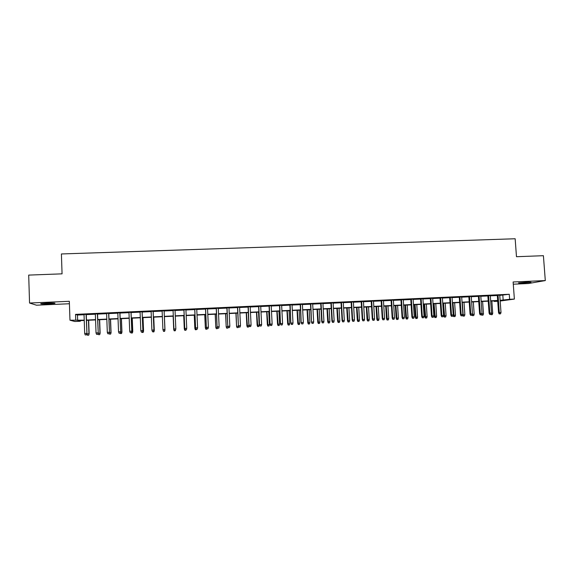 <?xml version="1.0" encoding="UTF-8"?>
<svg xmlns="http://www.w3.org/2000/svg" width="574" height="574" viewBox="0 0 574 574"><rect width="100%" height="100%" fill="white"/><g stroke="black" fill="none" stroke-linecap="round" stroke-linejoin="round"><path stroke-width="0.86" d="M48.941 303.868L54.846 303.373C55.642 303 52.959 302.907 46.81 303.115L40.883 303.61C40.13 303.99 42.813 304.077 48.941 303.868M521.917 283.111L531 282.272L527.599 282.092L518.501 282.939L521.917 283.111M80.303 320.644L80.324 321.246L74.857 321.512L69.971 320.206L84.227 320.17M513.285 284.195L528.36 283.527L545.3 280.571L543.406 255.695L516.478 256.714L515.158 238.755L61.404 253.959L62.064 273.841L28.7 275.097L29.547 303.029L36.485 305.196L69.418 303.746M497.73 301.271L494.142 301.443L497.701 300.955M494.106 300.898L494.142 301.443M86.272 314.365L84.026 314.473M97.551 313.842L95.341 313.949M108.773 313.325L106.606 313.426M119.944 312.801L117.813 312.902M131.066 312.285L128.971 312.385M142.13 311.775L140.078 311.869M153.143 311.259L151.127 311.352M164.099 310.749L162.119 310.843M175.034 310.247L173.054 310.333M185.919 309.738L183.924 309.831M196.753 309.235L194.737 309.329M207.537 308.733L205.506 308.826M218.271 308.238L216.219 308.331M228.954 307.736L226.888 307.836M239.588 307.248L237.507 307.341M250.178 306.753L248.076 306.853M260.711 306.265L258.594 306.358M271.201 305.777L269.07 305.877M281.64 305.289L279.488 305.39M292.03 304.808L289.87 304.909M302.376 304.328L300.195 304.428M312.672 303.847L310.477 303.955M322.925 303.373L320.715 303.474M333.128 302.9L330.904 303M343.281 302.426L341.042 302.534M353.397 301.96L351.137 302.06M363.457 301.486L361.19 301.594M373.48 301.027L371.199 301.128M383.454 300.561L381.158 300.668M393.384 300.102L391.073 300.209M403.271 299.642L400.946 299.75M413.115 299.183L410.776 299.291M422.916 298.724L420.555 298.839M432.667 298.272L430.299 298.387M442.382 297.82L440 297.935M452.047 297.375L449.65 297.483M461.675 296.923L459.265 297.038M471.254 296.478L468.836 296.593M480.797 296.041L478.364 296.148M490.296 295.596L487.85 295.71M499.775 295.395L509.267 294.268L75.546 314.373L77.461 315.04L84.041 314.731M86.279 314.624L95.356 314.208M97.558 314.1L106.613 313.684M108.78 313.583L117.828 313.16M119.952 313.06L128.985 312.643M131.073 312.543L140.085 312.127M142.137 312.026L151.134 311.61M153.15 311.517L162.133 311.101M164.114 311.008L173.061 310.591M175.041 310.498L183.931 310.082M185.933 309.989L194.751 309.58M196.767 309.486L205.514 309.077M207.551 308.984L216.233 308.582M218.285 308.489L226.902 308.087M228.969 307.987L237.521 307.592M239.602 307.492L248.09 307.097M250.185 307.004L258.609 306.609M260.725 306.509L269.077 306.121M271.215 306.021L279.502 305.641M281.655 305.54L289.877 305.153M292.044 305.052L300.209 304.679M302.39 304.572L310.491 304.198M312.687 304.098L320.723 303.718M322.94 303.617L330.911 303.244M333.142 303.144L341.056 302.778M343.295 302.67L351.152 302.304M353.412 302.204L361.204 301.838M363.471 301.73L371.213 301.372M373.495 301.264L381.172 300.912M383.468 300.805L391.088 300.446M393.398 300.338L400.961 299.987M403.285 299.879L410.79 299.535M413.129 299.42L420.577 299.076M422.93 298.968L430.313 298.623M432.681 298.516L440.014 298.171M442.396 298.064L449.672 297.727M452.061 297.612L459.279 297.275M461.69 297.167L468.85 296.83M471.276 296.722L478.379 296.385M480.818 296.277L487.871 295.947M490.318 295.832L497.314 295.51M499.753 295.158L497.299 295.273M69.971 320.206L69.332 301.3L29.547 303.029M75.546 314.373L75.732 319.933M509.267 294.268L509.633 299.312L514.376 299.083L500.176 301.02M545.3 280.571L513.12 281.978L514.376 299.083M84.242 320.457L78.523 320.73L80.324 321.246M497.687 300.726L490.684 301.063M488.237 301.178L481.184 301.515M478.745 301.63L471.641 301.967L472.51 314.351L474.181 314.265L473.32 301.888M469.216 302.082L462.048 302.426M459.645 302.541L452.42 302.885M450.023 303L442.748 303.345M440.366 303.459L433.033 303.811M430.665 303.926L423.275 304.277M420.921 304.392L413.474 304.744M411.127 304.859L403.622 305.217M401.298 305.325L393.735 305.684M391.425 305.798L383.798 306.164M381.502 306.272L373.825 306.638M371.536 306.746L363.794 307.119M361.527 307.226L353.728 307.599M351.467 307.707L343.611 308.08M341.372 308.188L333.451 308.561M331.22 308.668L323.241 309.049M321.031 309.156L312.988 309.544M310.792 309.644L302.685 310.032M300.503 310.139L292.338 310.527M290.171 310.627L281.942 311.022M279.789 311.122L271.495 311.524M269.364 311.625L261.005 312.019M258.888 312.12L250.465 312.521M248.363 312.622L239.875 313.031M237.787 313.131L229.234 313.54M227.168 313.634L218.543 314.05M216.491 314.143L207.81 314.559M205.772 314.66L197.018 315.076M195.002 315.169L186.177 315.592M184.175 315.686L175.285 316.116M173.305 316.209L164.351 316.633M162.37 316.726L153.387 317.157M151.364 317.257L142.366 317.687M140.314 317.781L131.295 318.211M129.2 318.312L120.174 318.742M118.043 318.843L108.995 319.273M106.829 319.381L97.767 319.811M95.564 319.919L86.48 320.349L86.968 333.853L88.956 333.752L88.475 320.256M500.126 300.346L509.633 299.312M86.473 320.062L95.549 319.632M97.759 319.524L106.814 319.094M108.988 318.986L118.029 318.556M120.16 318.455L129.193 318.025M131.281 317.924L140.3 317.494M142.352 317.4L151.357 316.97M153.373 316.877L162.356 316.446M164.336 316.353L173.291 315.922M175.278 315.829L184.168 315.406M186.163 315.313L194.988 314.889M197.004 314.796L205.757 314.38M207.795 314.279L216.484 313.863M218.529 313.77L227.153 313.354M229.22 313.261L237.772 312.852M239.86 312.751L248.348 312.349M250.451 312.249L258.874 311.847M260.991 311.747L269.349 311.345M271.48 311.244L279.775 310.85M281.927 310.749L290.157 310.355M292.324 310.254L300.489 309.86M302.67 309.759L310.778 309.372M312.974 309.264L321.017 308.884M323.227 308.776L331.205 308.396M333.437 308.288L341.351 307.915M343.596 307.808L351.453 307.434M353.713 307.327L361.512 306.954M363.78 306.846L371.522 306.473M373.803 306.365L381.488 305.999M383.784 305.892L391.403 305.526M393.721 305.418L401.283 305.059M403.608 304.945L411.113 304.586M413.452 304.478L420.9 304.12M423.26 304.012L430.644 303.66M433.018 303.546L440.351 303.194M442.733 303.079L450.009 302.735M452.405 302.62L459.623 302.276M462.034 302.161L469.195 301.816M471.62 301.702L478.73 301.364M481.163 301.25L488.223 300.912M490.67 300.798L497.672 300.46M502.824 295.251L503.176 300.202M77.461 315.04L77.655 320.486M497.292 295.158L498.541 312.651L499.301 312.572L498.045 295.122M499.602 313.878L500.55 313.827L499.602 313.878L499.301 312.572L501.002 312.486L499.746 295.043M498.541 312.651L499.179 313.913M500.55 313.827L501.002 312.486M491.387 313.397L492.729 313.325L491.846 301.006M491.366 314.681L492.284 314.638L491.366 314.681L491.193 313.971M492.729 313.325L492.284 314.638M490.964 314.724L490.77 314.337M487.843 295.596L489.084 313.124L489.823 313.052L488.582 295.56M490.131 314.358L491.079 314.308L490.131 314.358L489.823 313.052L491.531 312.966L490.289 295.481M489.084 313.124L489.722 314.394M491.079 314.308L491.531 312.966M478.357 296.041L479.584 313.605L480.302 313.533L479.075 296.005M480.617 314.839L481.572 314.789L480.617 314.839L480.302 313.533L482.024 313.447L480.79 295.926M479.584 313.605L480.216 314.882M481.572 314.789L482.024 313.447M468.829 296.478L470.049 314.086L470.745 314.014L469.525 296.449M471.06 315.327L472.022 315.277L471.06 315.327L470.745 314.014L472.467 313.928L471.247 296.363M470.049 314.086L470.673 315.363M472.022 315.277L472.467 313.928M459.257 296.923L460.463 314.574L461.137 314.502L459.939 296.894M461.467 315.815L462.429 315.765L461.467 315.815L461.137 314.502L462.874 314.416L461.668 296.815M460.463 314.574L461.087 315.851M462.429 315.765L462.874 314.416M481.88 313.878L483.473 313.799L482.605 301.443M482.11 315.155L483.035 315.104L482.11 315.155L481.837 314.007M483.473 313.799L483.035 315.104M481.722 315.191L481.521 314.796M472.323 314.373L472.818 315.628L472.438 315.664L473.744 315.578L472.818 315.628M474.181 314.265L473.744 315.578M472.438 315.664L472.108 315.004M462.723 314.875L464.854 314.739L464 302.333M463.483 316.102L464.416 316.052L463.483 316.102L463.168 314.825L462.321 302.412M464.854 314.739L464.416 316.052M463.11 316.138L462.63 315.148M453.754 316.611L455.046 316.532L453.754 316.611L453.144 315.37L455.483 315.212L454.637 302.778M454.106 316.575L452.951 302.864M455.483 315.212L455.046 316.532M449.643 297.368L450.841 315.061L451.494 314.99L450.303 297.339M451.824 316.303L452.793 316.252L451.824 316.303L451.494 314.99L453.23 314.896L452.039 297.26M450.841 315.061L451.458 316.339M452.793 316.252L453.23 314.896M444.348 317.092L445.639 317.006L444.348 317.092L443.745 315.844L446.07 315.686L445.23 303.23M444.692 317.056L443.537 303.309M443.745 315.844L442.913 303.337M446.07 315.686L445.639 317.006M439.993 297.82L441.169 315.549L441.808 315.478L440.624 297.791M442.138 316.791L443.114 316.748L442.138 316.791L441.808 315.478L443.551 315.384L442.375 297.705M441.169 315.549L441.786 316.834M443.114 316.748L443.551 315.384M430.292 298.272L431.461 316.037L432.071 315.965L430.909 298.243M432.416 317.286L433.392 317.235L432.416 317.286L432.071 315.965L433.829 315.879L432.66 298.157M431.461 316.037L432.071 317.329M433.392 317.235L433.829 315.879M420.548 298.724L421.703 316.532L422.299 316.461L421.144 298.695M422.643 317.781L423.626 317.738L422.643 317.781L422.299 316.461L424.064 316.374L422.909 298.609M421.703 316.532L422.313 317.824M423.626 317.738L424.064 316.374M410.769 299.176L411.91 317.027L412.476 316.956L411.336 299.147M412.828 318.283L413.818 318.233L412.828 318.283L412.476 316.956L414.249 316.87L413.108 299.068M411.91 317.027L412.512 318.319M413.818 318.233L414.249 316.87M400.939 299.635L402.065 317.522L402.618 317.458L401.491 299.606M402.977 318.785L403.96 318.735L402.977 318.785L402.618 317.458L404.397 317.365L403.264 299.52M402.065 317.522L402.668 318.821M403.96 318.735L404.397 317.365M434.905 317.573L436.19 317.487L434.905 317.573L434.31 316.324L436.613 316.166L435.788 303.682M435.243 317.537L434.088 303.761M434.31 316.324L433.478 303.789M436.613 316.166L436.19 317.487M425.42 318.053L426.697 317.974L425.42 318.053L424.825 316.798L427.121 316.647L426.303 304.134M425.743 318.018L424.595 304.213M424.825 316.798L424.007 304.242M427.121 316.647L426.697 317.974M415.892 318.541L417.162 318.455L415.892 318.541L415.303 317.286L417.585 317.128L416.781 304.586M416.207 318.505L415.059 304.672M415.303 317.286L414.493 304.694M417.585 317.128L417.162 318.455M406.327 319.029L407.59 318.943L406.327 319.029L405.739 317.766L408.014 317.616L407.21 305.045M406.629 318.993L405.488 305.124M405.739 317.766L404.943 305.153M408.014 317.616L407.59 318.943M396.72 319.517L397.976 319.431L396.72 319.517L396.139 318.254L398.392 318.104L397.603 305.504M397.007 319.481L395.866 305.583M396.139 318.254L395.343 305.612M398.392 318.104L397.976 319.431M391.066 300.087L392.186 318.025L392.709 317.953L391.597 300.066M393.075 319.288L394.065 319.237L393.075 319.288L392.709 317.953L394.496 317.867L393.377 299.98M392.186 318.025L392.781 319.323M394.065 319.237L394.496 317.867M387.07 320.005L388.311 319.926L387.07 320.005L386.489 318.742L388.734 318.592L387.952 305.964M387.342 319.976L386.209 306.042M386.489 318.742L385.706 306.071M388.734 318.592L388.311 319.926M381.15 300.554L382.255 318.52L382.758 318.455L381.66 300.525M383.123 319.79L384.121 319.74L383.123 319.79L382.758 318.455L384.551 318.369L383.446 300.446M382.255 318.52L382.844 319.826M384.121 319.74L384.551 318.369M377.376 320.5L378.61 320.421L377.376 320.5L376.802 319.23L379.027 319.079L378.259 306.423M377.642 320.471L376.508 306.509M376.802 319.23L376.027 306.53M379.027 319.079L378.61 320.421M371.191 301.013L372.282 319.029L372.763 318.965L371.672 300.991M373.136 320.299L374.14 320.249L373.136 320.299L372.763 318.965L374.564 318.871L373.473 300.905M372.282 319.029L372.87 320.335M374.14 320.249L374.564 318.871M367.64 320.995L368.867 320.916L367.64 320.995L367.066 319.725L369.283 319.575L368.522 306.889M367.891 320.966L366.764 306.975M367.066 319.725L366.305 306.997M369.283 319.575L368.867 320.916M361.182 301.479L362.259 319.531L362.718 319.467L361.642 301.458M363.098 320.809L364.103 320.758L363.098 320.809L362.718 319.467L364.533 319.381L363.45 301.372M362.259 319.531L362.847 320.844M364.103 320.758L364.533 319.381M357.86 321.497L359.087 321.411L357.86 321.497L357.293 320.22L359.496 320.07L358.743 307.355M358.104 321.462L356.978 307.442M357.293 320.22L356.54 307.463M359.496 320.07L359.087 321.411M351.13 301.946L352.192 320.041L352.63 319.976L351.568 301.924M353.017 321.318L354.029 321.268L353.017 321.318L352.63 319.976L354.452 319.883L353.39 301.838M352.192 320.041L352.773 321.354M354.029 321.268L354.452 319.883M348.038 321.992L349.257 321.914L348.038 321.992L347.478 320.715L349.666 320.565L348.92 307.829M348.267 321.964L347.148 307.908M347.478 320.715L346.732 307.929M349.666 320.565L349.257 321.914M341.035 302.412L342.082 320.55L342.499 320.493L341.451 302.39M342.893 321.835L343.905 321.784L342.893 321.835L342.499 320.493L344.328 320.4L343.274 302.311M342.082 320.55L342.664 321.871M343.905 321.784L344.328 320.4M338.172 322.495L339.385 322.416L338.172 322.495L337.612 321.21L339.794 321.067L339.055 308.295M338.395 322.466L337.275 308.382M337.612 321.21L336.881 308.403M339.794 321.067L339.385 322.416M330.897 302.885L331.93 321.067L332.317 321.002L331.284 302.864M332.719 322.351L333.738 322.301L332.719 322.351L332.317 321.002L334.154 320.909L333.121 302.778M331.93 321.067L332.497 322.387M333.738 322.301L334.154 320.909M320.708 303.359L321.727 321.576L322.093 321.519L321.074 303.337M322.495 322.868L323.521 322.818L322.495 322.868L322.093 321.519L323.937 321.426L322.918 303.251M321.727 321.576L322.294 322.904M323.521 322.818L323.937 321.426M310.469 303.833L311.481 322.1L310.814 303.818M312.234 323.392L313.261 323.341L312.234 323.392L311.818 322.036L313.677 321.942L312.665 303.732M311.481 322.1L312.041 323.42M313.261 323.341L313.677 321.942M300.188 304.313L301.185 322.617L300.511 304.292M301.917 323.915L302.95 323.865L301.917 323.915L301.501 322.559L303.359 322.466L302.369 304.206M301.185 322.617L301.737 323.944M302.95 323.865L303.359 322.466M289.863 304.787L290.839 323.14L290.157 304.772M291.556 324.446L292.596 324.389L291.556 324.446L291.133 323.083L293.005 322.99L292.023 304.686M290.839 323.14L291.391 324.475M292.596 324.389L293.005 322.99M279.488 305.275L280.449 323.664L279.76 305.26M281.145 324.97L282.193 324.92L281.145 324.97L280.722 323.607L282.595 323.514L281.633 305.174M280.449 323.664L280.995 324.999M282.193 324.92L282.595 323.514M269.062 305.755L270.01 324.188L269.306 305.741M270.691 325.501L271.739 325.451L270.691 325.501L270.254 324.138L272.141 324.045L271.193 305.655M270.01 324.188L270.555 325.53M271.739 325.451L272.141 324.045M258.587 306.243L259.527 324.719L258.809 306.229M260.187 326.039L261.242 325.982L260.187 326.039L259.742 324.669L261.644 324.575L260.704 306.143M259.527 324.719L260.065 326.061M261.242 325.982L261.644 324.575M248.068 306.731L248.987 325.25L248.269 306.724M249.633 326.57L250.687 326.52L249.633 326.57L249.188 325.2L251.089 325.106L250.171 306.631M248.987 325.25L249.525 326.599M250.687 326.52L251.089 325.106M237.5 307.219L238.404 325.788L237.672 307.212M239.028 327.108L240.09 327.058L239.028 327.108L238.576 325.738L240.492 325.637L239.588 307.126M238.404 325.788L238.935 327.137M240.09 327.058L240.492 325.637M226.881 307.714L227.77 326.326L227.031 307.707M228.38 327.654L229.449 327.596L228.38 327.654L227.914 326.276L229.837 326.176L228.947 307.621M227.77 326.326L228.294 327.675M229.449 327.596L229.837 326.176M216.219 308.209L217.087 326.864L216.341 308.202M217.675 328.199L218.751 328.141L217.675 328.199L217.209 326.814L219.139 326.721L218.263 308.116M217.087 326.864L217.611 328.22M218.751 328.141L219.139 326.721M205.499 308.704L206.36 327.402L205.592 308.704M206.927 328.744L208.003 328.687L206.927 328.744L206.453 327.359L208.391 327.259L207.53 308.611M206.36 327.402L206.87 328.766M208.003 328.687L208.391 327.259M194.73 309.207L195.576 327.948L194.801 309.207M196.121 329.289L197.205 329.239L196.121 329.289L195.641 327.905L197.592 327.804L196.746 309.113M195.576 327.948L196.086 329.311M197.205 329.239L197.592 327.804M183.917 309.709L184.742 328.5L183.96 309.709M185.273 329.842L186.356 329.785L185.273 329.842L184.785 328.45L186.744 328.357L185.911 309.616M184.742 328.5L185.244 329.863M186.356 329.785L186.744 328.357M173.857 329.046L174.36 330.416L175.457 330.337L174.367 330.394L173.872 329.002L173.061 310.211L173.857 329.046L175.838 328.902L175.027 310.125M175.457 330.337L175.838 328.902M163.418 330.976L164.516 330.918L163.418 330.976L162.908 329.555L162.119 310.721M164.896 329.498L164.099 310.627L164.896 329.498L164.516 330.918L164.889 329.454L162.908 329.555L163.411 330.954M153.502 331.456L152.404 331.514L153.523 331.478L153.882 330.014L151.895 330.115L151.12 311.23M153.1 311.137L153.918 330.057L153.136 311.137M153.523 331.478L153.918 330.057M151.895 330.115L152.404 331.514M328.263 323.004L329.469 322.918L328.263 323.004L327.711 321.713L329.871 321.569L329.146 308.769M328.472 322.968L327.359 308.855M327.711 321.713L326.986 308.869M329.871 321.569L329.469 322.918M318.312 323.506L319.503 323.427L318.312 323.506L317.759 322.215L319.912 322.071L319.194 309.243M318.505 323.478L317.393 309.329M317.759 322.215L317.049 309.35M319.912 322.071L319.503 323.427M308.317 324.016L309.501 323.937L308.317 324.016L307.772 322.724L309.903 322.581L309.192 309.723M308.496 323.987L307.391 309.809M307.772 322.724L307.061 309.824M309.903 322.581L309.501 323.937M298.272 324.525L299.449 324.446L298.272 324.525L297.734 323.234L299.85 323.083L299.154 310.204M298.444 324.497L297.339 310.29M297.734 323.234L297.038 310.304M299.85 323.083L299.449 324.446M288.191 325.042L289.353 324.963L288.191 325.042L287.653 323.743L289.755 323.6L289.066 310.685M288.342 325.013L287.244 310.771M287.653 323.743L286.964 310.785M289.755 323.6L289.353 324.963M278.06 325.558L279.215 325.48L278.06 325.558L277.522 324.253L279.61 324.109L278.935 311.165M278.196 325.53L277.106 311.252M277.522 324.253L276.847 311.266M279.61 324.109L279.215 325.48M267.879 326.075L269.034 325.996L267.879 326.075L267.348 324.769L269.421 324.626L268.754 311.653M268.008 326.046L266.917 311.739M267.348 324.769L266.688 311.754M269.421 324.626L269.034 325.996M257.654 326.592L258.802 326.513L257.654 326.592L257.13 325.286L259.19 325.142L258.537 312.141M257.776 326.57L256.686 312.227M257.13 325.286L256.478 312.234M259.19 325.142L258.802 326.513M247.387 327.115L248.52 327.037L247.387 327.115L246.87 325.802L248.908 325.666L248.262 312.629M247.494 327.094L246.411 312.715M246.87 325.802L246.224 312.73M248.908 325.666L248.52 327.037M237.076 327.639L238.196 327.567L237.076 327.639L236.56 326.326L236.086 313.21M237.162 327.618L236.718 326.276L238.562 326.19M236.56 326.326L235.921 313.217M238.576 326.219L238.196 327.567M226.708 328.17L227.828 328.091L226.708 328.17L226.199 326.85L225.718 313.705M226.787 328.141L226.343 326.807L227.928 326.721M226.199 326.85L225.575 313.713M228.093 327.144L227.828 328.091M216.305 328.701L217.41 328.622L216.305 328.701L215.795 327.381L215.3 314.2M216.369 328.672L215.91 327.331L217.245 327.266M215.795 327.381L215.185 314.208M217.56 328.084L217.41 328.622M205.844 329.232L206.949 329.153L205.844 329.232L205.349 327.905L204.832 314.703M205.894 329.211L205.435 327.862L206.511 327.811M205.349 327.905L204.739 314.71M207.056 328.759L206.949 329.153M195.339 329.763L196.43 329.691L195.339 329.763L194.844 328.436L194.321 315.205M195.375 329.741L194.909 328.393L195.727 328.357M194.844 328.436L194.256 315.205M196.538 329.289L196.43 329.691M184.792 330.301L185.868 330.229L184.792 330.301L184.297 328.974L183.759 315.707M184.814 330.28L184.34 328.931L184.893 328.902M184.297 328.974L183.716 315.707M185.976 329.828L185.868 330.229M174.202 330.818L175.264 330.767L174.202 330.818L173.714 329.469L173.147 316.217L174.008 329.454M175.371 330.366L175.264 330.767M174.187 330.839L173.707 329.505M164.982 329.95L164.415 316.633L164.982 329.95L164.609 331.327L163.533 331.363L164.609 331.327M163.54 331.385L163.045 329.942M164.781 329.921L164.602 331.313M163.533 331.363L163.045 330.007M153.803 330.473L154.298 330.488L153.746 317.142M153.897 331.851L152.82 331.908L153.918 331.872L154.263 330.452L153.71 317.142M152.82 331.908L152.684 331.521M154.298 330.488L153.918 331.872M142.452 332.016L141.34 332.073L142.488 332.037L142.826 330.574L140.831 330.674L140.07 311.747M142.065 311.653L142.883 330.61L142.122 311.646M142.488 332.037L142.883 330.61M140.831 330.674L141.34 332.073M131.346 332.583L130.233 332.64L131.396 332.597L131.711 331.133L129.71 331.234L128.963 312.263M130.972 312.17L131.805 331.169L131.059 312.163M131.396 332.597L131.805 331.169M129.71 331.234L130.233 332.64M120.181 333.15L119.062 333.207L120.253 333.164L120.547 331.693L118.538 331.801L117.813 312.78M119.823 312.687L120.669 331.736L119.937 312.679M120.389 333.559L121.537 333.523L120.389 333.559L120.669 331.736M118.538 331.801L119.062 333.207M108.974 333.716L107.847 333.774L109.053 333.738L109.333 332.26L107.309 332.368L106.606 313.296M108.622 313.203L109.483 332.296L108.766 313.196M109.053 333.738L109.483 332.296M107.309 332.368L107.847 333.774M97.702 334.29L96.576 334.348L97.802 334.305L98.068 332.834L96.03 332.934L95.341 313.82M97.372 313.727L98.24 332.863L97.544 313.72M97.802 334.305L98.24 332.863M96.03 332.934L96.576 334.348M86.38 334.864L85.246 334.922L86.495 334.879L86.739 333.401L84.694 333.508L84.026 314.344M86.064 314.251L86.947 333.437L86.265 314.243M86.495 334.879L86.947 333.437M84.694 333.508L85.246 334.922M142.768 331.033L143.565 331.033L143.026 317.652M143.141 332.403L142.065 332.454L143.177 332.418L143.5 330.997L142.969 317.659M142.065 332.454L141.922 332.066M143.565 331.033L143.177 332.418M131.683 331.593L132.781 331.578L132.25 318.168M132.336 332.949L131.252 333.006L132.379 332.97L132.694 331.542L132.171 318.168M131.252 333.006L131.102 332.611M132.781 331.578L132.379 332.97M120.547 332.159L121.946 332.124L121.43 318.685M121.48 333.501L121.832 332.095L121.322 318.692M121.946 332.124L121.537 333.523M109.354 332.726L111.062 332.676L110.56 319.201M110.574 334.061L109.476 334.111L110.646 334.075L110.925 332.64L110.423 319.209M109.476 334.111L109.175 333.322M111.062 332.676L110.646 334.075M98.111 333.293L100.127 333.229L99.639 319.725M99.611 334.613L98.513 334.671L99.704 334.635L99.962 333.2L99.474 319.732M98.513 334.671L98.054 333.472M100.127 333.229L99.704 334.635M88.604 335.18L87.499 335.23L88.712 335.194L89.149 333.788L88.669 320.249M87.499 335.23L86.968 333.853M89.149 333.788L88.712 335.194"/></g></svg>
